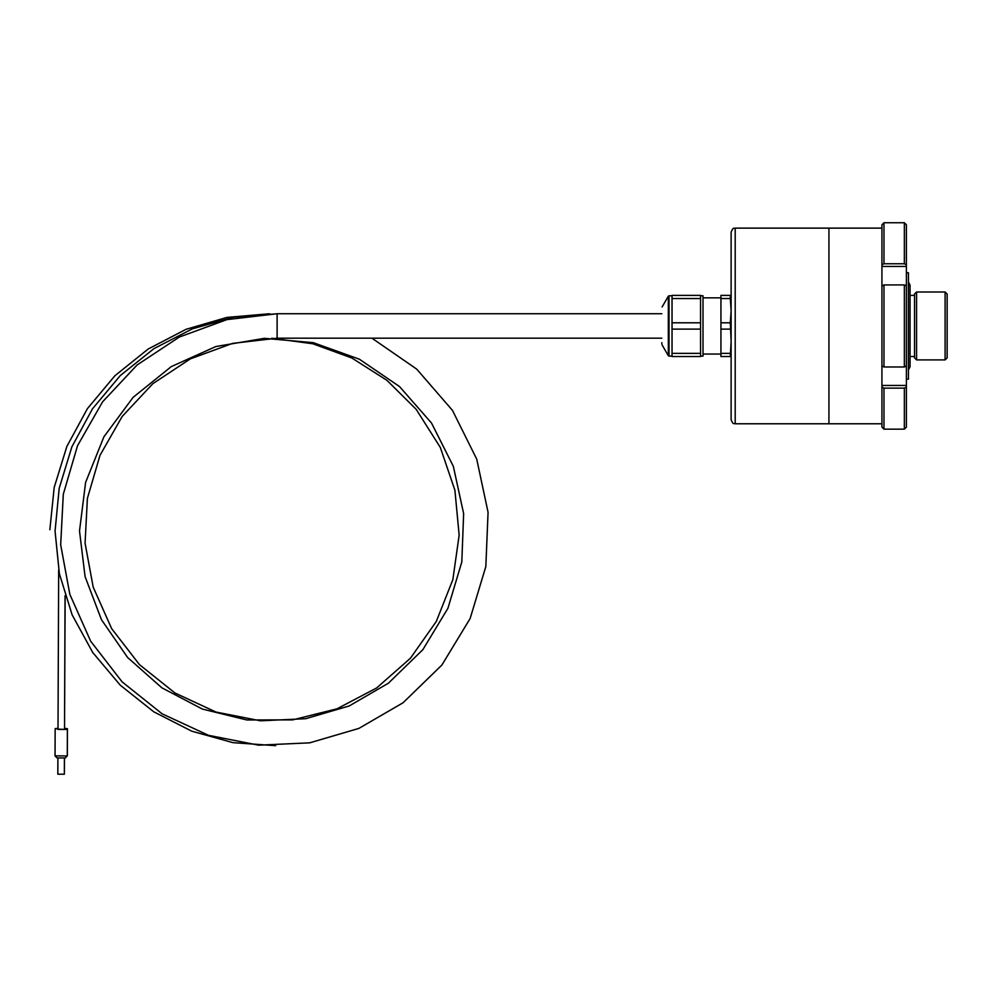 <?xml version="1.0" encoding="UTF-8"?>
<svg xmlns="http://www.w3.org/2000/svg" width="997" height="997" viewBox="0 0 997 997"><rect width="100%" height="100%" fill="white"/><g stroke="black" fill="none" stroke-linecap="round" stroke-linejoin="round"><path stroke-width="1.5" d="M883.978 388.145L883.978 429.171L881.934 427.115L883.978 429.171L904.354 429.171L906.385 427.115L904.354 429.171L904.354 388.145L883.978 388.145L881.934 387.123L881.934 385.453L906.385 385.453L906.385 387.123L904.354 388.145M881.934 264.778L883.978 263.756L883.978 222.742L881.934 224.786L881.934 285.965L881.934 266.448L906.385 266.448L906.385 285.965L904.354 284.93L883.978 284.93L881.934 285.965L881.934 385.453L881.934 365.949L883.978 366.971L904.354 366.971L906.385 365.949L906.385 385.453M883.978 263.756L904.354 263.756L906.385 264.778L906.385 266.448M881.934 387.123L881.934 427.115M883.978 366.971L883.978 284.93M906.385 264.778L906.385 224.786L904.354 222.742L904.354 263.756M906.385 224.786L904.354 222.742L883.978 222.742L881.934 224.786M904.354 284.93L904.354 366.971M906.385 365.949L906.385 285.965M906.385 427.115L906.385 387.123M916.579 359.905L916.579 291.996L945.106 291.996L945.106 359.905L916.579 359.905L914.548 357.873L914.548 294.028L916.579 291.996M945.106 359.905L947.15 357.873L947.15 294.028L945.106 291.996M906.385 272.767L908.429 272.767L908.429 379.147L906.385 379.147M881.934 228.126L828.943 228.126L828.943 423.775L828.943 228.126L735.2 228.126C733.942 229.185 733.618 226.032 731.125 232.201L731.125 419.7C733.618 425.881 733.942 422.716 735.2 423.775L735.2 228.126M700.555 322.804L672.028 322.804L672.028 298.539L700.555 298.539L700.555 356.527L672.028 356.527L672.028 329.11L700.555 329.11M672.028 298.539L672.028 295.386L700.555 295.386L700.555 298.539M730.303 322.804L731.125 310.665L730.303 298.539L720.943 298.539L720.943 322.804L730.303 322.804L731.125 341.236L730.303 356.527L731.125 356.527M672.028 322.804L672.028 329.11M700.555 295.785L703.01 295.785L703.01 356.116L700.555 356.116M661.834 343.915L661.834 342.669M720.943 322.804L720.943 356.527L730.303 356.527M720.943 329.11L730.303 329.11M720.943 353.374L730.303 353.374M672.028 353.374L700.555 353.374M720.943 298.539L720.943 295.386L731.125 295.386M730.303 295.386L730.303 298.539M269.539 313.743L226.992 317.407L186.04 329.309L148.204 349L114.879 375.769L87.4 408.67L66.874 446.419L54.199 487.433L49.85 529.706A12.226 0.773 -179.8 0 1 49.85 529.669M65.141 595.932L64.531 728.707M64.606 728.333L67.447 728.67L67.335 755.14M58.013 728.957L55.221 728.62L58.013 728.308M67.447 728.67L64.531 728.994M64.481 758.106L64.356 773.448M65.067 595.732L64.531 729.492L58.038 729.43M64.531 729.156L67.385 729.505L67.273 755.938L65.191 758.007L57.116 757.894M67.26 755.963L55.109 755.838M67.385 729.505L58.013 729.131M64.419 758.119L64.356 774.233L57.863 774.183M662.108 306.964L668.326 296.196L668.326 355.705L662.108 344.937M672.028 295.785L669.037 295.785L669.037 356.116L668.326 355.705M661.834 338.182L277.116 338.182L277.116 313.731L226.917 319.613L179.323 337.048L137.1 364.977L102.554 401.866L77.517 445.734L63.297 494.263L60.68 544.798L69.84 594.374L90.677 641.208L122.083 681.848L162.125 713.815L208.485 735.312L258.597 745.17L309.706 742.84L358.883 728.408L403.087 702.748L441.883 665.036L470.123 618.551L485.838 566.533L488.069 512.284L476.728 459.143L452.464 410.378L416.709 369.114L371.931 338.182M910.062 356.527L914.548 356.527M910.062 295.386L914.548 295.386M735.2 423.775L881.934 423.775M669.037 295.785L668.326 296.196M672.028 356.116L669.037 356.116M720.943 297.841L703.01 297.841M720.943 354.06L703.01 354.06M908.429 369.974L910.062 366.709L910.062 285.192L908.429 281.927M277.116 338.182L232.575 343.392L190.34 358.87L152.877 383.658L122.232 416.385L100.012 455.305L87.4 498.35L85.069 543.166L93.195 587.133L111.664 628.658L139.493 664.663L174.961 693.002L216.013 712.057L260.391 720.794L305.655 718.712L349.199 705.963L388.369 683.232L422.853 649.67L447.927 608.282L461.81 561.959L463.642 513.667L453.361 466.384L431.527 423.064L399.461 386.5L359.418 359.232L313.307 342.669L264.305 338.332L215.9 346.52L171.235 366.634L133.087 397.379L103.9 436.823L85.605 482.448L79.511 530.977L85.081 576.615L101.457 619.685L127.579 657.472L161.875 687.83L202.379 709.066L246.845 719.971L292.707 719.871L337.048 708.792L376.667 687.942L410.415 658.244L436.287 621.492L452.837 579.706L459.156 535.152L454.906 490.225L440.313 447.429L416.173 409.318L386.923 380.331L351.854 358.01L312.821 343.766L271.77 338.245M277.116 313.793L233.934 317.083L192.346 328.86L153.974 348.614L120.263 375.595L92.522 408.745L71.884 446.818L59.209 488.231L55.059 531.102L59.371 573.749L72.12 614.813L92.709 652.474L120.288 685.213L153.75 711.796L191.785 731.2L232.962 742.653L275.671 745.669M661.834 313.719L277.116 313.719M55.221 728.62L55.221 729.393M58.661 570.06L58.013 729.468M55.159 729.455L55.047 755.888M57.091 757.944L55.059 755.913M57.901 758.094L57.826 774.208"/></g></svg>
